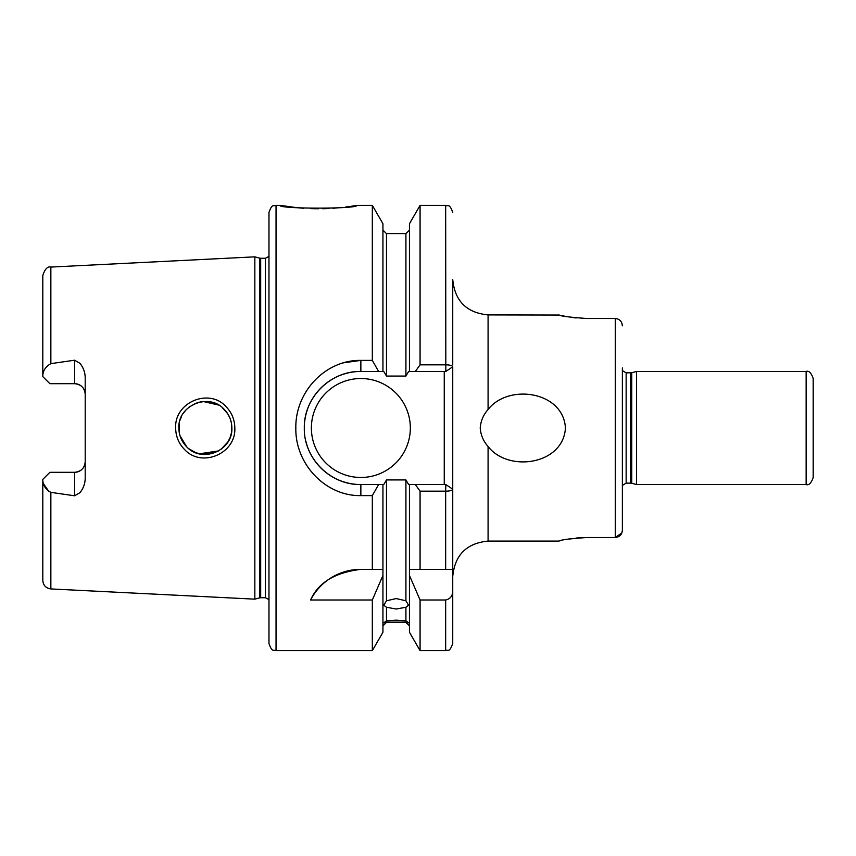<?xml version="1.0" encoding="UTF-8"?>
<svg xmlns="http://www.w3.org/2000/svg" width="856" height="856" viewBox="0 0 856 856"><rect width="100%" height="100%" fill="white"/><g stroke="black" fill="none" stroke-linecap="round" stroke-linejoin="round"><path stroke-width="1.28" d="M224.122 409.286C209.035 392.283 177.62 405.337 178.861 428C178.936 435.244 181.536 441.493 186.64 446.757C201.952 463.685 233.057 450.641 231.869 428C231.762 420.735 229.183 414.497 224.122 409.286M175.651 428C174.271 402.202 209.367 387.629 226.177 406.793C231.816 412.688 234.694 419.75 234.822 428C236.138 453.712 201.417 468.382 184.329 449.261C178.669 443.355 175.78 436.26 175.651 428M276.039 650.635C273.952 649.287 272.336 653.235 268.977 643.573L268.977 212.427C272.336 202.765 273.952 206.713 276.039 205.365L276.039 650.635L372.328 650.635L382.942 632.242L382.942 569.358L372.328 569.358L372.328 495.603L360.858 495.603C325.869 496.362 295.095 464.305 295.834 428C295.181 391.609 325.772 359.702 360.858 360.397L372.328 360.397L372.328 205.365L356.802 205.365C359.156 209.057 277.708 209.057 280.094 205.365L297.289 207.73M298.669 207.858L303.805 208.265M310.792 208.629L318.411 208.768M322.637 208.725L325.943 208.639M326.222 208.629L329.111 208.5M332.898 208.286L342.924 207.377M345.631 207.045L350.436 206.392M351.249 206.275L355.197 205.633M559.3 315.051L488.081 314.912L488.081 409.5C508.421 383.285 563.312 391.224 565.442 428C563.312 464.776 508.336 472.715 488.081 446.5L488.081 541.088C466.616 543.175 454.836 554.956 452.738 576.43M488.081 409.5C483.362 414.786 480.74 420.949 480.216 428C480.73 435.019 483.351 441.182 488.081 446.5M360.858 569.358A56.539 56.539 0 0 0 310.589 600.003C318.122 582.743 334.878 572.525 360.858 569.358L382.942 569.358L382.942 484.539L383.755 484.539L386.473 479.938L386.473 600.784L383.83 605.245L386.473 607.257L386.473 620.814L383.83 622.815L386.473 622.365L382.942 625.897M386.473 600.784L396.2 598.569L405.915 600.784L405.915 479.938L408.633 484.539L445.826 484.539L445.666 491.173L420.071 491.173L415.331 484.539M409.446 625.897L405.915 622.365L408.558 622.815L405.915 620.814L405.915 607.257L396.2 609.023L386.473 607.257M386.473 620.814L396.2 620.161L405.915 620.814M405.915 622.141L386.473 622.141M74.6 360.205L50.857 363.64C45.689 366.539 43.003 370.595 42.8 375.795L42.8 376.619L49.873 383.681L74.6 383.681A10.604 10.604 0 0 1 85.204 394.284C84.691 387.95 81.159 384.419 74.6 383.681L74.6 360.205L79.961 363.329C83.278 367.449 85.033 372.2 85.204 377.571L85.204 478.429C85.044 483.79 83.289 488.53 79.961 492.671L74.6 495.795L74.6 472.319A10.604 10.604 0 0 0 85.204 461.716C84.68 468.061 81.149 471.592 74.6 472.319L49.873 472.319L42.8 479.381L42.8 480.205C43.003 485.406 45.689 489.461 50.857 492.361L74.6 495.795M311.381 428A49.477 49.477 0 0 0 360.858 477.477A49.477 49.477 0 0 0 410.334 428A49.477 49.477 0 0 0 360.858 378.523A49.477 49.477 0 0 0 311.381 428M372.328 360.397L378.62 371.461L360.858 371.461A56.539 56.539 0 0 0 304.683 421.537M343.759 362.773L360.858 360.397L360.858 371.461C330.459 370.787 303.645 397.687 304.308 428C303.58 458.238 330.544 485.266 360.858 484.539L378.62 484.539L372.328 495.603M231.345 433.254L230.071 437.598M227.889 441.974L220.848 449.507M218.719 450.887L199.352 453.808M195.703 452.685L188.855 448.737M186.64 446.757L180.038 435.811M179.161 432.013L179.15 424.073M227.824 442.06L229.857 438.112M231.473 432.537L231.495 423.592M195.029 452.407L200.069 453.969M203.525 454.44L218.74 450.877M813.2 378.523L813.2 477.477C811.242 483.18 808.888 485.534 806.127 484.539L806.127 371.461C808.888 370.466 811.242 372.82 813.2 378.523M259.571 258.116L260.673 258.266L260.673 597.734L259.571 597.884L259.571 258.116L254.842 256.843L254.842 599.157L50.857 588.928C45.935 588.243 43.249 585.418 42.8 580.464L42.8 480.205M622.365 485.459L626.153 483.126L626.153 372.874L631.771 372.724L636.5 371.461L636.5 484.539L806.127 484.539M343.063 362.976L342.079 363.276M621.841 532.956L615.303 537.493C619.648 537.001 622.012 534.561 622.365 530.174L622.365 367.92M409.446 484.539L409.446 569.358L420.071 569.358L409.446 569.358L409.446 632.242L420.071 650.635L420.071 600.003L445.666 600.003C450.395 598.911 452.749 595.83 452.738 590.758L452.738 489.215L452.738 569.358L420.071 569.358L420.071 491.173M621.852 323.076L622.365 325.826C622.002 321.428 619.648 318.999 615.303 318.507L587.023 318.507C569.85 317.298 560.434 316.099 558.754 314.912C560.402 316.089 569.828 317.287 587.023 318.507L581.481 318.368M561.001 315.457L567.068 316.699M571.294 317.383L576.174 317.972M581.481 537.632L576.152 538.039M571.294 538.617L567.036 539.301M560.894 540.575L559.3 540.949M587.023 537.493C569.85 538.702 560.434 539.901 558.754 541.088C560.402 539.911 569.828 538.713 587.023 537.493L615.303 537.493L615.303 318.507M452.738 364.859L452.738 279.57C454.836 301.045 466.616 312.825 488.081 314.912M405.915 607.257L408.558 605.245L405.915 600.784M405.915 479.938L386.473 479.938M48.953 491.622L43.431 483.629M343.812 493.238L345.353 493.655M372.328 650.635L372.328 600.003L382.942 575.425M310.589 600.003L372.328 600.003M382.942 484.539L378.62 484.539M420.071 364.827L420.071 205.365L409.446 223.758L409.446 371.461L415.331 371.461L420.071 364.827L445.666 364.827C449.86 364.891 452.214 365.544 452.738 366.785L452.738 489.215C452.214 490.456 449.86 491.109 445.666 491.173L445.666 569.358M378.62 371.461L382.942 371.461L382.942 223.758L372.328 205.365M386.473 376.062L405.915 376.062L405.915 233.635L386.473 233.635L386.473 376.062L383.755 371.461L382.942 371.461M452.738 590.758L452.738 643.573C449.143 653.513 447.859 649.126 445.666 650.635L445.666 600.003M409.446 575.425L420.071 600.003M409.446 371.461L408.633 371.461L405.915 376.062M42.8 375.795L42.8 275.536C44.908 269.019 47.594 266.195 50.857 267.072L50.857 363.64M231.377 422.939L230.082 418.424M227.803 413.897L222.239 407.563M227.814 413.919L229.9 417.985M195.703 403.315L200.475 401.945M203.45 401.56L218.644 405.059M203.354 401.571L199.148 402.234M195.756 403.294L188.823 407.285M186.191 409.703L183.355 413.223M181.472 416.519L180.006 420.264M444.253 484.539L444.253 371.461M305.924 441.418A56.539 56.539 0 0 0 360.858 484.539L360.858 495.603M420.071 205.365L445.666 205.365L445.826 371.461L415.331 371.461M452.738 366.785L445.826 371.461M445.826 484.539L452.738 489.215M260.673 258.266L265.435 258.266L265.435 597.734L268.977 599.639M631.771 372.724L631.771 483.276L636.5 484.539M630.669 372.874L630.669 483.126L631.771 483.276M50.857 492.361L50.857 588.928M74.6 383.681A10.604 10.604 0 0 1 85.204 394.284M50.857 267.072L254.842 256.843M636.5 371.461L806.127 371.461M276.039 205.365L280.094 205.365M488.081 541.088L558.754 541.088M405.915 622.365L386.473 622.365M445.666 205.365C447.731 206.713 449.346 202.744 452.738 212.427M420.071 650.635L445.666 650.635M405.915 233.635L409.446 230.104M386.473 233.635L382.942 230.104M626.153 372.874L622.365 370.541M626.153 483.126L630.669 483.126M259.571 597.884L254.842 599.157M260.673 597.734L265.435 597.734M265.435 258.266L268.977 256.361"/></g></svg>
